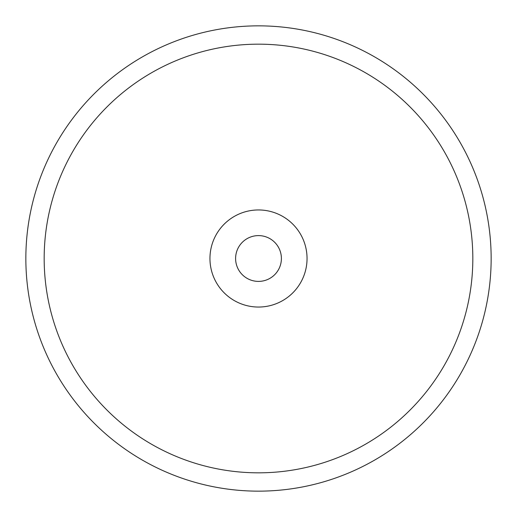 <?xml version="1.0" encoding="UTF-8"?>
<svg xmlns="http://www.w3.org/2000/svg" width="517" height="517" viewBox="0 0 517 517"><rect width="100%" height="100%" fill="white"/><g stroke="black" fill="none" stroke-linecap="round" stroke-linejoin="round"><path stroke-width="0.78" d="M258.5 44.171A214.329 214.329 0 0 0 44.171 258.5A214.329 214.329 0 0 0 258.5 472.829A214.329 214.329 0 0 0 472.829 258.5A214.329 214.329 0 0 0 258.5 44.171M209.954 258.5A48.546 48.546 0 0 1 258.5 209.954A48.546 48.546 0 0 1 307.046 258.5A48.546 48.546 0 0 1 258.5 307.046A48.546 48.546 0 0 1 209.954 258.5M491.15 258.5A232.65 232.65 0 0 0 258.5 25.85A232.65 232.65 0 0 0 25.85 258.5A232.65 232.65 0 0 0 258.5 491.15A232.65 232.65 0 0 0 491.15 258.5M281.397 258.5A22.897 22.897 0 0 1 258.5 281.397A22.897 22.897 0 0 1 235.603 258.5A22.897 22.897 0 0 1 258.5 235.603A22.897 22.897 0 0 1 281.397 258.5A22.897 22.897 0 0 0 258.5 235.603A22.897 22.897 0 0 0 235.603 258.5A22.897 22.897 0 0 0 258.5 281.397A22.897 22.897 0 0 0 281.397 258.5"/></g></svg>
